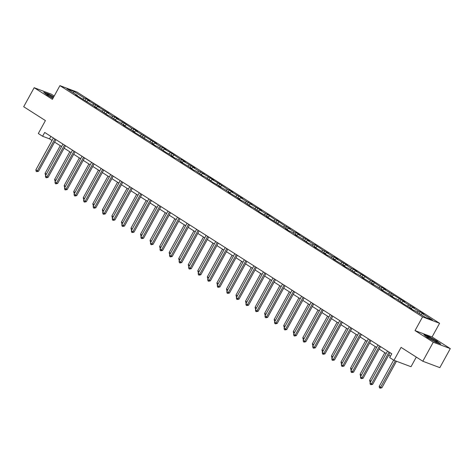 <?xml version="1.0" encoding="UTF-8"?>
<svg xmlns="http://www.w3.org/2000/svg" width="474" height="474" viewBox="0 0 474 474"><rect width="100%" height="100%" fill="white"/><g stroke="black" fill="none" stroke-linecap="round" stroke-linejoin="round"><path stroke-width="0.71" d="M54.214 96.032L51.192 94.107L34.158 87.708L23.7 106.733L45.421 120.586L38.311 133.526L42.595 136.257L49.497 138.852L52.033 140.464M439.594 323.286L76.96 92.039L59.925 85.634L422.565 316.887L439.594 323.286L432.063 336.984L415.034 330.585L433.272 342.21L450.3 348.615L432.063 336.984M450.3 348.615L439.842 367.64L422.808 361.241L401.087 347.389L393.971 360.323L411.005 366.722L416.302 357.088M433.272 342.21L422.808 361.241M77.386 95.896L77.369 95.446L75.686 94.812L96.459 107.616L94.776 106.988L100.133 109.962L107.995 115.413L109.678 116.047L117.546 121.504L119.223 122.132L125.1 125.883L123.418 125.249L134.646 131.968L132.963 131.339L153.736 144.143L152.059 143.515L155.727 145.856L157.409 146.484L165.272 151.941L172.832 156.319L171.15 155.685L174.823 158.032L176.5 158.66L182.377 162.404L180.695 161.776L191.923 168.495L190.24 167.861L193.913 170.202L195.596 170.836L203.459 176.292L205.141 176.921L213.004 182.377L220.558 186.756L218.881 186.128L224.232 189.096L230.109 192.847L228.427 192.213L239.654 198.932L237.972 198.298L241.645 200.644L243.328 201.272L251.19 206.729L252.873 207.363L260.736 212.814L268.29 217.193L266.613 216.565L287.386 229.369L285.704 228.741L289.377 231.081L291.06 231.709L296.931 235.459L295.249 234.826L300.605 237.8L308.467 243.257L310.15 243.885L316.022 247.629L314.345 247.001L325.573 253.72L323.89 253.086L327.564 255.433L329.24 256.061L335.118 259.805L333.435 259.177L344.663 265.896L342.98 265.262L346.654 267.603L348.337 268.237L356.199 273.694L357.882 274.322L363.754 278.072L362.077 277.438L373.305 284.157L371.622 283.529L376.972 286.497L382.85 290.248L381.167 289.614L392.395 296.333L390.712 295.699L394.386 298.045L396.068 298.673L403.931 304.13L411.485 308.509L409.809 307.875L413.476 310.215L415.159 310.849L425.563 317.485L432.561 320.11L422.156 313.48L423.833 314.108L420.165 311.768L419.241 313.45M77.369 95.446L66.964 88.81L73.962 91.441L84.36 98.071L86.043 98.705L85.119 100.387M420.165 311.768L418.483 311.14L412.611 307.389L414.288 308.023L408.938 305.049L403.06 301.304L404.743 301.932L383.97 289.128L385.652 289.762L381.979 287.416L380.296 286.788L372.434 281.331L370.751 280.697L362.888 275.246L355.334 270.867L357.011 271.495L353.337 269.155L351.661 268.527L345.783 264.776L347.466 265.41L336.238 258.691L337.921 259.319L334.247 256.979L332.564 256.351L326.693 252.601L328.375 253.234L323.019 250.26L315.157 244.803L313.474 244.175L307.602 240.431L309.279 241.059L298.051 234.34L299.734 234.974L296.06 232.627L294.384 231.999L288.506 228.255L290.189 228.883L284.833 225.908L276.97 220.457L275.287 219.823L267.425 214.367L265.742 213.738L259.871 209.988L261.547 210.622L250.319 203.903L252.002 204.531L246.652 201.563L240.774 197.812L242.457 198.446L231.229 191.727L232.912 192.361L229.238 190.015L227.556 189.387L219.693 183.93L212.139 179.551L213.815 180.185L210.148 177.845L202.588 173.466L204.27 174.094L198.92 171.126L193.042 167.375L194.725 168.009L183.497 161.29L185.18 161.918L181.506 159.578L179.824 158.95L171.961 153.493L164.407 149.114L166.084 149.748L162.416 147.402L160.733 146.774L154.856 143.03L156.538 143.658L135.765 130.854L137.448 131.482L133.775 129.141L132.092 128.513L124.229 123.056L116.675 118.678L118.352 119.306L114.684 116.965L113.002 116.337L107.13 112.587L108.807 113.221L97.579 106.502L99.262 107.13L88.034 100.411L89.716 101.045L86.043 98.705M393.971 360.323L389.687 357.592L391.779 353.788L44.686 132.447L42.595 136.257M86.932 101.981L86.914 101.531M88.034 100.411L86.635 101.353M93.911 104.162L92.507 105.098M96.477 108.072L96.459 107.616M97.579 106.502L96.181 107.438M103.456 110.246L102.052 111.189M106.028 114.157L106.004 113.707M107.13 112.587L105.726 113.529M113.002 116.337L111.597 117.274M115.573 120.248L115.549 119.792M116.675 118.678L115.271 119.614M122.547 122.422L121.148 123.358M125.118 126.333L125.1 125.883M126.22 124.763L124.816 125.705M132.092 128.513L130.694 129.449M134.663 132.424L134.646 131.968M135.765 130.854L134.361 131.79M141.643 134.598L140.239 135.534M144.209 138.509L144.191 138.058M145.311 136.939L143.912 137.875M151.188 140.683L149.784 141.625M153.76 144.6L153.736 144.143M154.856 143.03L153.458 143.966M160.733 146.774L159.329 147.71M163.305 150.685L163.281 150.234M164.407 149.114L163.003 150.051M170.279 152.859L168.88 153.801M172.85 156.77L172.832 156.319M173.952 155.199L172.548 156.142M179.824 158.95L178.425 159.886M182.395 162.86L182.377 162.404M183.497 161.29L182.093 162.227M189.375 165.035L187.971 165.971M191.94 168.945L191.923 168.495M193.042 167.375L191.644 168.317M198.92 171.126L197.516 172.062M201.491 175.036L201.468 174.58M202.588 173.466L201.189 174.402M208.465 177.211L207.061 178.147M211.037 181.121L211.013 180.671M212.139 179.551L210.734 180.493M218.01 183.296L216.612 184.238M220.582 187.212L220.558 186.756M221.684 185.642L220.28 186.578M227.556 189.387L226.157 190.323M230.127 193.297L230.109 192.847M231.229 191.727L229.825 192.663M237.107 195.472L235.702 196.414M239.672 199.382L239.654 198.932M240.774 197.812L239.376 198.754M246.652 201.563L245.248 202.499M249.223 205.473L249.2 205.017M250.319 203.903L248.921 204.839M256.197 207.648L254.793 208.59M258.768 211.558L258.745 211.108M259.871 209.988L258.466 210.93M265.742 213.738L264.338 214.675M268.314 217.649L268.29 217.193M269.416 216.079L268.011 217.015M275.287 219.823L273.889 220.76M277.859 223.734L277.841 223.284M278.961 222.164L277.557 223.106M284.833 225.908L283.434 226.85M287.404 229.825L287.386 229.369M288.506 228.255L287.108 229.191M294.384 231.999L292.979 232.935M296.949 235.91L296.931 235.459M298.051 234.34L296.653 235.276M303.929 238.084L302.525 239.026M306.5 241.995L306.477 241.544M307.602 240.431L306.198 241.367M313.474 244.175L312.07 245.111M316.045 248.086L316.022 247.629M317.147 246.516L315.743 247.452M323.019 250.26L321.621 251.202M325.591 254.171L325.573 253.72M326.693 252.601L325.288 253.543M332.564 256.351L331.166 257.287M335.136 260.262L335.118 259.805M336.238 258.691L334.84 259.628M342.115 262.436L340.711 263.372M344.681 266.347L344.663 265.896M345.783 264.776L344.385 265.718M351.661 268.527L350.256 269.463M354.232 272.437L354.208 271.981M355.334 270.867L353.93 271.803M361.206 274.612L359.802 275.548M363.777 278.522L363.754 278.072M364.879 276.952L363.475 277.894M370.751 280.697L369.353 281.639M373.322 284.613L373.305 284.157M374.424 283.043L373.02 283.979M380.296 286.788L378.898 287.724M382.868 290.698L382.85 290.248M383.97 289.128L382.565 290.064M389.847 292.873L388.443 293.815M392.413 296.783L392.395 296.333M393.515 295.213L392.116 296.155M399.392 298.964L397.988 299.9M401.964 302.874L401.94 302.418M403.06 301.304L401.662 302.24M408.938 305.049L407.533 305.991M411.509 308.959L411.485 308.509M412.611 307.389L411.207 308.331M418.483 311.14L417.084 312.076M422.156 313.48L420.752 314.416M415.034 330.585L422.565 316.887M34.158 87.708L52.395 99.333L59.925 85.634M54.593 142.099L61.579 146.555M64.138 148.184L71.124 152.64M73.683 154.275L80.675 158.731M83.228 160.36L90.22 164.816M92.78 166.445L99.765 170.907M102.325 172.536L109.31 176.992M111.87 178.621L118.856 183.077M121.415 184.712L128.407 189.167M130.96 190.797L137.952 195.252M140.511 196.888L147.497 201.343M150.057 202.973L157.042 207.428M159.602 209.058L166.587 213.519M169.147 215.149L176.138 219.604M178.692 221.234L185.684 225.689M188.243 227.324L195.229 231.78M197.788 233.409L204.774 237.865M207.334 239.5L214.319 243.956M216.879 245.585L223.87 250.041M226.424 251.676L233.415 256.132M235.969 257.761L242.961 262.217M245.52 263.846L252.506 268.308M255.065 269.937L262.051 274.393M264.611 276.022L271.602 280.478M274.156 282.113L281.147 286.569M283.701 288.198L290.692 292.654M293.252 294.289L300.238 298.744M302.797 300.374L309.783 304.829M312.342 306.459L319.334 310.92M321.887 312.55L328.879 317.005M331.433 318.635L338.424 323.09M340.984 324.726L347.969 329.181M350.529 330.811L357.514 335.266M360.074 336.901L367.06 341.357M369.619 342.986L376.611 347.442M379.164 349.071L386.156 353.533M388.716 355.162L390.428 356.252M73.962 91.441L73.535 92.999M84.36 98.071L82.962 99.013M50.854 136.382L49.497 138.852M410.62 305.683L409.69 307.365M401.069 299.592L400.145 301.274M391.524 293.507L390.6 295.189M381.979 287.416L381.055 289.099M372.434 281.331L371.509 283.014M362.888 275.246L361.958 276.929M353.337 269.155L352.413 270.838M343.792 263.07L342.868 264.753M334.247 256.979L333.323 258.662M324.702 250.894L323.778 252.577M315.157 244.803L314.232 246.486M305.606 238.718L304.681 240.401M296.06 232.627L295.136 234.31M286.515 226.542L285.591 228.225M276.97 220.457L276.046 222.14M267.425 214.367L266.501 216.049M257.874 208.282L256.949 209.964M248.329 202.191L247.404 203.873M238.783 196.106L237.859 197.788M229.238 190.015L228.314 191.697M219.693 183.93L218.769 185.612M210.148 177.845L209.218 179.528M200.597 171.754L199.673 173.437M191.052 165.669L190.127 167.352M181.506 159.578L180.582 161.261M171.961 153.493L171.037 155.176M162.416 147.402L161.486 149.085M152.865 141.317L151.941 143M143.32 135.232L142.396 136.909M133.775 129.141L132.85 130.824M124.229 123.056L123.305 124.739M114.684 116.965L113.754 118.648M105.133 110.88L104.209 112.563M95.588 104.79L94.664 106.472M437.431 341.292L428.958 336.564L423.827 334.638L427.169 337.435L435.642 342.169L440.767 344.094L437.318 341.493M53.734 96.897L48.822 94.154L43.691 92.223L47.033 95.025L52.946 98.331M389.041 352.04L371.521 383.904L369.993 382.927L387.513 351.062M390.066 352.697L372.677 384.337L371.521 383.904L370.864 384.734L370.253 384.343L369.993 382.927M372.677 384.337L370.864 384.734M393.645 360.116L379.2 386.387L380.729 387.365L381.878 387.797L396.465 361.259M381.878 387.797L380.071 388.188L395.316 360.827M380.071 388.188L379.461 387.803L379.2 386.387M430.268 337.885A5.67 0.551 28.8 0 0 427.27 336.907A5.67 0.551 28.8 0 0 434.166 341.15A5.67 0.551 28.8 0 0 437.069 342.293A5.67 0.551 28.8 0 0 435.405 340.77A5.67 0.551 28.8 0 0 430.268 337.885M434.451 341.292A4.296 0.415 28.8 0 0 430.356 338.975A4.296 0.415 28.8 0 0 429.521 338.578M424.331 335.053L428.976 336.801L437.188 341.387L440.127 343.851M53.521 97.288A5.67 0.551 28.8 0 0 47.133 94.498A5.67 0.551 28.8 0 0 49.083 95.985A5.67 0.551 28.8 0 0 53.005 98.225M44.189 92.643L48.84 94.391L53.639 97.075M53.07 98.106A4.296 0.415 28.8 0 0 49.385 96.169M379.496 345.955L361.976 377.819L360.447 376.842L377.962 344.977M380.521 346.607L363.125 378.252L361.976 377.819L361.318 378.643L360.708 378.252L360.447 376.842M363.125 378.252L361.318 378.643M369.951 339.864L352.431 371.729L350.902 370.757L368.416 338.886M370.976 340.522L353.58 372.161L352.431 371.729L351.773 372.558L351.163 372.167L350.902 370.757M353.58 372.161L351.773 372.558M384.835 352.686L369.655 380.302L370.976 381.143M370.467 382.068L369.916 381.712L369.655 380.302M375.289 346.601L360.104 374.211L361.431 375.058M360.921 375.977L360.364 375.627L360.104 374.211M360.4 333.779L342.886 365.644L341.357 364.666L358.871 332.801M361.431 334.431L344.035 366.076L342.886 365.644L342.228 366.467L341.612 366.076L341.357 364.666M344.035 366.076L342.228 366.467M350.855 327.688L333.341 359.553L331.806 358.581L349.326 326.716M351.886 328.346L334.49 359.985L333.341 359.553L332.683 360.382L332.067 359.991L331.806 358.581M334.49 359.985L332.683 360.382M341.31 321.603L323.789 353.468L322.261 352.49L339.781 320.625M342.335 322.255L324.945 353.9L323.789 353.468L323.132 354.291L322.521 353.906L322.261 352.49M324.945 353.9L323.132 354.291M365.738 340.51L350.559 368.126L351.88 368.968M351.376 369.892L350.819 369.536L350.559 368.126M356.193 334.425L341.013 362.041L342.335 362.883M341.831 363.801L341.274 363.451L341.013 362.041M346.648 328.34L331.468 355.95L332.789 356.792M332.28 357.716L331.729 357.36L331.468 355.95M337.103 322.249L321.923 349.865L323.244 350.707M322.735 351.631L322.184 351.275L321.923 349.865M327.558 316.164L312.372 343.774L313.699 344.622M313.19 345.54L312.633 345.191L312.372 343.774M318.007 310.073L302.827 337.689L304.148 338.531M303.644 339.455L303.087 339.1L302.827 337.689M308.461 303.988L293.282 331.599L294.603 332.446M294.099 333.364L293.542 333.015L293.282 331.599M298.916 297.897L283.736 325.514L285.058 326.355M284.548 327.279L283.997 326.924L283.736 325.514M289.371 291.812L274.191 319.423L275.512 320.27M275.003 321.188L274.452 320.839L274.191 319.423M279.826 285.727L264.646 313.338L265.967 314.179M265.458 315.103L264.901 314.748L264.646 313.338M270.275 279.636L255.095 307.253L256.416 308.094M255.913 309.018L255.356 308.663L255.095 307.253M260.73 273.551L245.55 301.162L246.871 302.003M246.367 302.927L245.81 302.572L245.55 301.162M251.184 267.46L236.005 295.077L237.326 295.918M236.816 296.843L236.265 296.487L236.005 295.077M241.639 261.375L226.459 288.986L227.781 289.833M227.271 290.752L226.72 290.402L226.459 288.986M232.094 255.285L216.914 282.901L218.236 283.742M217.726 284.667L217.169 284.311L216.914 282.901M222.543 249.2L207.363 276.81L208.684 277.657M208.181 278.576L207.624 278.226L207.363 276.81M212.998 243.115L197.818 270.725L199.139 271.566M198.636 272.491L198.079 272.135L197.818 270.725M203.453 237.024L188.273 264.64L189.594 265.481M189.085 266.406L188.534 266.05L188.273 264.64M193.907 230.939L178.728 258.549L180.049 259.391M179.539 260.315L178.988 259.959L178.728 258.549M331.764 315.512L314.244 347.377L312.716 346.405L330.236 314.54M332.789 316.17L315.394 347.809L314.244 347.377L313.587 348.206L312.976 347.815L312.716 346.405M315.394 347.809L313.587 348.206M322.219 309.427L304.699 341.292L303.17 340.314L320.685 308.45M323.244 310.085L305.849 341.724L304.699 341.292L304.041 342.115L303.431 341.73L303.17 340.314M305.849 341.724L304.041 342.115M312.668 303.342L295.154 335.207L293.625 334.229L311.14 302.365M313.699 303.994L296.303 335.639L295.154 335.207L294.496 336.03L293.88 335.639L293.625 334.229M296.303 335.639L294.496 336.03M303.123 297.251L285.609 329.116L284.074 328.138L301.594 296.274M304.154 297.909L286.758 329.549L285.609 329.116L284.951 329.945L284.335 329.554L284.074 328.138M286.758 329.549L284.951 329.945M293.578 291.166L276.058 323.031L274.529 322.053L292.049 290.189M294.603 291.818L277.213 323.464L276.058 323.031L275.4 323.855L274.79 323.464L274.529 322.053M277.213 323.464L275.4 323.855M284.033 285.075L266.512 316.94L264.984 315.968L282.504 284.104M285.058 285.733L267.662 317.373L266.512 316.94L265.855 317.77L265.244 317.379L264.984 315.968M267.662 317.373L265.855 317.77M274.487 278.99L256.967 310.855L255.439 309.877L272.953 278.013M275.512 279.642L258.117 311.288L256.967 310.855L256.31 311.679L255.699 311.288L255.439 309.877M258.117 311.288L256.31 311.679M264.936 272.9L247.422 304.764L245.893 303.793L263.408 271.928M265.967 273.557L248.572 305.197L247.422 304.764L246.764 305.594L246.154 305.203L245.893 303.793M248.572 305.197L246.764 305.594M255.391 266.815L237.877 298.679L236.342 297.702L253.863 265.837M256.422 267.472L239.026 299.112L237.877 298.679L237.219 299.503L236.603 299.118L236.342 297.702M239.026 299.112L237.219 299.503M245.846 260.724L228.326 292.594L226.797 291.617L244.317 259.752M246.877 261.381L229.481 293.027L228.326 292.594L227.668 293.418L227.058 293.027L226.797 291.617M229.481 293.027L227.668 293.418M236.301 254.639L218.781 286.503L217.252 285.526L234.772 253.661M237.326 255.296L219.93 286.936L218.781 286.503L218.123 287.333L217.513 286.942L217.252 285.526M219.93 286.936L218.123 287.333M226.756 248.554L209.235 280.418L207.707 279.441L225.221 247.576M227.781 249.206L210.385 280.851L209.235 280.418L208.578 281.242L207.968 280.851L207.707 279.441M210.385 280.851L208.578 281.242M217.205 242.463L199.69 274.327L198.162 273.356L215.676 241.491M218.236 243.121L200.84 274.76L199.69 274.327L199.033 275.157L198.422 274.766L198.162 273.356M200.84 274.76L199.033 275.157M207.659 236.378L190.145 268.243L188.611 267.265L206.131 235.4M208.69 237.03L191.295 268.675L190.145 268.243L189.487 269.066L188.871 268.675L188.611 267.265M191.295 268.675L189.487 269.066M198.114 230.287L180.594 262.152L179.065 261.18L196.586 229.315M199.145 230.945L181.749 262.584L180.594 262.152L179.936 262.981L179.326 262.59L179.065 261.18M181.749 262.584L179.936 262.981M188.569 224.202L171.049 256.067L169.52 255.089L187.04 223.224M189.594 224.86L172.198 256.499L171.049 256.067L170.391 256.89L169.781 256.505L169.52 255.089M172.198 256.499L170.391 256.89M179.024 218.111L161.504 249.976L159.975 249.004L177.489 217.139M180.049 218.769L162.653 250.408L161.504 249.976L160.846 250.805L160.236 250.414L159.975 249.004M162.653 250.408L160.846 250.805M169.473 212.026L151.958 243.891L150.43 242.913L167.944 211.048M170.504 212.684L153.108 244.323L151.958 243.891L151.301 244.72L150.691 244.329L150.43 242.913M153.108 244.323L151.301 244.72M159.928 205.941L142.413 237.806L140.879 236.828L158.399 204.964M160.959 206.593L143.563 238.238L142.413 237.806L141.756 238.629L141.139 238.238L140.879 236.828M143.563 238.238L141.756 238.629M150.382 199.85L132.862 231.715L131.334 230.743L148.854 198.873M151.413 200.508L134.018 232.147L132.862 231.715L132.205 232.544L131.594 232.153L131.334 230.743M134.018 232.147L132.205 232.544M140.837 193.765L123.317 225.63L121.788 224.652L139.309 192.788M141.862 194.417L124.472 226.062L123.317 225.63L122.659 226.453L122.049 226.062L121.788 224.652M124.472 226.062L122.659 226.453M131.292 187.674L113.772 219.539L112.243 218.567L129.757 186.703M132.317 188.332L114.921 219.972L113.772 219.539L113.114 220.369L112.504 219.977L112.243 218.567M114.921 219.972L113.114 220.369M121.747 181.589L104.227 213.454L102.698 212.476L120.212 180.612M122.772 182.241L105.376 213.887L104.227 213.454L103.569 214.278L102.959 213.887L102.698 212.476M105.376 213.887L103.569 214.278M112.196 175.499L94.682 207.363L93.153 206.391L110.667 174.527M113.227 176.156L95.831 207.796L94.682 207.363L94.024 208.193L93.408 207.802L93.153 206.391M95.831 207.796L94.024 208.193M102.651 169.414L85.136 201.278L83.602 200.301L101.122 168.436M103.682 170.071L86.286 201.711L85.136 201.278L84.479 202.102L83.862 201.717L83.602 200.301M86.286 201.711L84.479 202.102M184.362 224.848L169.182 252.464L170.504 253.306M169.994 254.23L169.443 253.874L169.182 252.464M174.817 218.763L159.631 246.373L160.953 247.221M160.449 248.139L159.892 247.789L159.631 246.373M165.266 212.672L150.086 240.288L151.407 241.13M150.904 242.054L150.347 241.699L150.086 240.288M155.721 206.587L140.541 234.197L141.862 235.045M141.359 235.963L140.802 235.614L140.541 234.197M146.176 200.496L130.996 228.113L132.317 228.954M131.808 229.878L131.257 229.523L130.996 228.113M136.631 194.411L121.451 222.028L122.772 222.869M122.262 223.787L121.711 223.438L121.451 222.028M127.085 188.326L111.9 215.937L113.227 216.778M112.717 217.702L112.16 217.347L111.9 215.937M117.534 182.235L102.354 209.852L103.676 210.693M103.172 211.617L102.615 211.262L102.354 209.852M107.989 176.15L92.809 203.761L94.13 204.602M93.627 205.526L93.07 205.171L92.809 203.761M93.105 163.323L75.585 195.193L74.057 194.216L91.577 162.351M94.13 163.98L76.741 195.626L75.585 195.193L74.928 196.017L74.317 195.626L74.057 194.216M76.741 195.626L74.928 196.017M98.444 170.059L83.264 197.676L84.585 198.517M84.076 199.441L83.525 199.086L83.264 197.676M83.56 157.238L66.04 189.102L64.511 188.125L82.032 156.26M84.585 157.895L67.19 189.535L66.04 189.102L65.382 189.932L64.772 189.541L64.511 188.125M67.19 189.535L65.382 189.932M88.899 163.974L73.719 191.585L75.04 192.432M74.531 193.351L73.98 193.001L73.719 191.585M74.015 151.153L56.495 183.017L54.966 182.04L72.481 150.175M75.04 151.804L57.644 183.45L56.495 183.017L55.837 183.841L55.227 183.45L54.966 182.04M57.644 183.45L55.837 183.841M79.354 157.883L64.168 185.5L65.495 186.341M64.985 187.266L64.428 186.91L64.168 185.5M64.464 145.062L46.95 176.926L45.421 175.955L62.935 144.09M65.495 145.719L48.099 177.359L46.95 176.926L46.292 177.756L45.676 177.365L45.421 175.955M48.099 177.359L46.292 177.756M69.802 151.798L54.623 179.409L55.944 180.256M55.44 181.175L54.883 180.825L54.623 179.409M54.919 138.977L37.405 170.841L35.87 169.864L53.39 137.999M55.95 139.629L38.554 171.274L37.405 170.841L36.747 171.665L36.131 171.274L35.87 169.864M38.554 171.274L36.747 171.665M60.257 145.714L45.077 173.324L46.399 174.165M45.895 175.09L45.338 174.734L45.077 173.324"/></g></svg>
